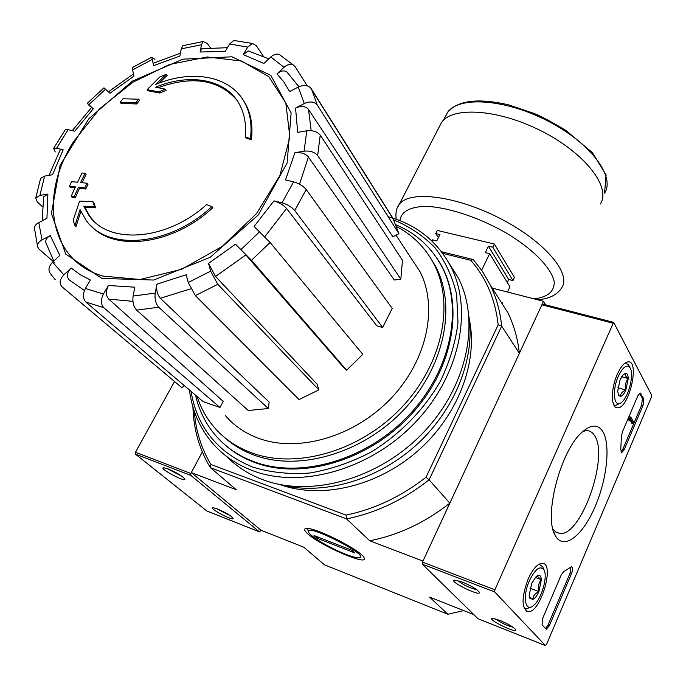 <?xml version="1.0" encoding="UTF-8"?>
<svg xmlns="http://www.w3.org/2000/svg" width="686" height="686" viewBox="0 0 686 686"><rect width="100%" height="100%" fill="white"/><g stroke="black" fill="none" stroke-linecap="round" stroke-linejoin="round"><path stroke-width="1.03" d="M191.3 472.577L202.319 451.971L190.828 473.469L190.819 475.389L259.48 531.882L260.963 530.209L191.3 472.577L236.344 489.787L210.353 467.655L346.533 518.908L369.771 540.774L422.962 561.097L449.845 503.155L429.093 479.823C403.625 499.828 376.108 512.854 346.533 518.908L346.061 515.117L210.919 464.473C201.272 448.421 195.742 430.705 194.318 411.343M90.989 225.754C114.854 252.345 173.464 244.765 212.84 207.635L211.897 206.537C169.836 246.334 106.767 251.496 85.733 219.734L80.065 209.624L74.946 225.574L75.992 226.603L80.854 211.425M211.897 206.537L206.589 204.574C166.664 240.94 108.457 244.988 88.871 215.318L83.726 206.186L84.772 207.232L95.628 207.832L93.811 202.644L92.773 201.581L79.61 201.109L73.153 220.257L74.946 225.574M93.845 221.046L89.909 216.364L84.772 207.232M83.726 206.186L94.591 206.778L95.628 207.832M94.591 206.778L92.773 201.581M245.202 136.84L250.459 138.675L251.35 139.824L246.094 137.989L245.202 136.84C246.42 124.338 244.448 113.422 239.285 104.092C225.737 79.147 189.971 72.819 155.593 87.191L165.266 89.146L166.192 90.286L159.769 93.022L148.073 90.809L147.138 89.677L158.835 91.881L159.769 93.022M159.118 83.109L167.101 75.434L166.192 74.294L155.731 84.438C192.14 69.097 230.17 75.76 244.499 102.334C250.158 112.658 252.148 124.766 250.459 138.675M241.369 97.412L245.374 103.5C251.042 113.816 253.031 125.924 251.35 139.824M166.192 74.294L159.735 77.038L147.138 89.677M158.835 91.881L165.266 89.146M158.166 87.679C192.029 75.511 218.079 79.447 236.318 99.461M135.751 102.84L138.615 99.213L139.567 100.336L136.711 103.963L135.751 102.84L120.136 102.317L121.096 103.432L136.711 103.963M138.615 99.213L122.991 98.75L120.136 102.317M85.081 173.275L82.003 172.992L77.552 182.193L71.584 181.721L69.423 186.369L75.383 186.866L71.172 196.368L74.234 196.711L78.453 187.184L84.772 187.955L85.801 189.019L87.98 184.311L86.951 183.248L80.622 182.502L85.081 173.275L86.11 174.347L82.08 182.656M78.453 187.184L79.49 188.238L85.801 189.019M84.772 187.955L86.951 183.248M69.423 186.369L70.461 187.424L74.971 187.784M71.172 196.368L72.21 197.414L75.271 197.757L79.49 188.238M74.234 196.711L75.271 197.757M184.217 385.558L181.944 387.753L62.014 286.799C59.047 283.438 59.656 279.459 63.849 274.863L71.13 267.994C66.962 272.548 66.328 276.527 69.217 279.914L84.412 290.487M71.13 267.994L80.142 274.649L90.389 279.999L85.398 288.463C82.629 294.054 82.774 298.582 85.827 302.029L203.202 401.67L219.966 407.475L103.792 307.714L85.827 302.029M103.792 307.714C100.765 304.258 100.645 299.705 103.423 294.037L108.414 285.487C105.67 291.078 105.764 295.623 108.722 299.122L223.224 401.404L219.966 407.475M108.414 285.487L134.825 287.194L133.101 296.052C132.355 301.917 133.538 306.608 136.66 310.115L248.255 410.494L268.286 408.53L269.152 402.107L160.353 298.264C157.334 294.688 156.176 289.998 156.88 284.175L155.225 293.085C154.513 298.985 155.696 303.701 158.758 307.242L136.66 310.115M156.88 284.175L186.189 274.734L188.23 282.503L195.356 295.623L299.019 399.569L318.896 389.862L217.771 284.296L195.356 295.623M217.771 284.296L210.653 271.133L208.51 263.398L215.55 276.475L317.095 384.186L318.896 389.862M245.854 254.926L235.521 244.182L251.496 260.311L346.653 370.191L342.494 366.178L245.854 254.926L215.55 276.475M346.653 370.191L362.808 354.362L270.087 242.484L254.094 226.431L273.946 200.878L282.057 202.842C287.417 204.437 291.653 206.992 294.748 210.516L382.617 327.479L376.768 325.807L286.577 208.484L264.83 236.687M382.617 327.479L392.221 308.417L306.196 189.508C303.161 185.932 298.959 183.376 293.599 181.833L285.496 179.964L294.894 152.721L304.087 151.177C310.098 150.594 314.617 152.035 317.635 155.508L400.821 279.193L394.313 280.034L308.408 156.983L299.533 184.182M400.821 279.193L402.476 260.268L320.242 135.125C317.258 131.618 312.782 130.169 306.814 130.777L297.698 132.355L295.555 108.071L304.284 103.535C309.986 101.091 314.308 101.571 317.241 104.975L398.935 233.694L392.846 236.747L308.511 109.434L311.17 130.666M311.05 88.417L311.873 90.072L311.05 88.417C308.091 85.098 303.829 84.635 298.281 87.036L289.646 91.547L283.995 82.157L277.015 73.882L283.995 67.305C287.365 64.398 290.512 63.652 293.437 65.076L279.056 54.305M279.048 54.314C276.321 53.628 273.56 54.511 270.781 56.964L263.87 63.472L243.307 54.597L247.68 47.12L252.465 43.475L256.307 45.645L263.287 56.175M252.474 43.475L233.866 40.465L229.639 43.99L225.265 51.399L200.115 52.007L201.461 44.753L203.219 41.503L182.922 45.688L181.284 48.835L179.878 56.063L153.647 65.642L151.786 57.187L132.175 67.665L133.924 76.146L110 93.236L103.972 87.825L87.336 103.243L89.523 106.004M87.336 103.243L93.279 108.774L91.667 107.368L72.262 130.614M93.279 108.774L74.714 131.18L68.146 129.663L65.273 129.74L53.662 148.313L55.214 151.983M53.662 148.322L56.612 148.219L63.172 149.814L60.188 149.917L49.032 175.342M63.172 149.814L52.513 174.741L44.607 176.105L40.611 178.386L35.741 198.057L37.318 201.95L42.429 206.666M35.741 198.057L39.925 195.416L47.883 194.087L43.638 196.779L42.198 220.712M47.883 194.087L46.948 218.234L37.113 223.559L35.423 225.257L34.36 227.615L37.661 247.011M54.949 262.927L39.196 249.284L37.67 247.011C37.053 244.267 38.493 241.892 42.009 239.886L50.275 235.598C46.699 237.639 45.25 240.057 45.919 242.844L53.8 261.032M50.275 235.598L59.819 255.381L52.599 262.163C48.689 266.374 47.943 270.181 50.378 273.594L55.283 279.794M154.916 59.279L151.786 57.187M153.647 65.642L153.467 63.215L180.435 53.182M203.219 41.503L207.232 43.407L210.396 47.823M200.115 52.007L201.898 48.715L227.452 47.694M243.307 54.597L248.195 50.91L268.775 58.859M293.437 65.076L295.169 66.748L307.285 85.87M277.015 73.882C280.445 70.932 283.644 70.195 286.602 71.687L298.993 86.693M398.935 233.694L392.795 217.994L311.127 88.537M295.555 108.071C301.214 105.635 305.527 106.098 308.511 109.434M294.894 152.721C300.837 152.129 305.347 153.553 308.408 156.983M273.946 200.878C279.236 202.447 283.447 204.977 286.577 208.484M268.286 408.53L158.758 307.242M441.501 251.728L473.246 259.557L482.55 271.545L490.216 284.896C496.33 297.458 500.145 311.195 501.68 326.107L519.371 353.341L543.535 301.274L545.593 304.798M442.719 253.366L470.725 260.286C486.134 277.804 495.292 299.319 498.182 324.812L501.68 326.107L429.093 479.823L426.049 477.224C401.336 496.493 374.676 509.123 346.061 515.117M492.256 288.12L543.535 301.274M307.851 533.871C303.872 530.329 303.546 528.52 306.891 528.443C316.735 527.74 362.259 551.132 364.112 557.855C369.094 566.645 320.954 545.987 307.851 533.871M260.963 530.209L303.744 547.179L324.452 564.81L447.864 614.27L429.599 597.086L473.674 614.553M498.182 324.812L426.049 477.224M469.361 319.607C478.168 361.925 458.317 415.159 418.143 450.633C377.977 486.108 322.197 499.382 280.977 484.916M369.771 540.774C398.532 535.054 425.226 522.509 449.845 503.155M210.919 464.473L210.353 467.655C199.343 449.407 193.529 429.179 192.929 406.97M519.371 353.341C517.776 338.713 513.96 325.215 507.914 312.842L494.803 292.133M463.693 610.6L447.864 614.27M470.725 260.286L473.246 259.557M395.882 224.751C416.205 233.317 431.571 247.363 441.973 266.897C463.625 308.117 451.199 370.714 408.65 415.433C366.264 460.255 300.434 479.111 254.12 461.772C238.248 455.847 225.197 446.843 214.967 434.752C205.397 423.262 198.914 410.074 195.544 395.17M396.611 226.612C412.715 235.032 425.088 247.354 433.724 263.578C454.827 303.409 442.813 364.069 401.593 407.493C360.519 451.028 296.704 469.541 251.762 452.889C236.198 447.135 223.43 438.32 213.475 426.443C206.134 417.603 200.698 407.638 197.165 396.551M410.477 257.207L419.969 271.63C438.234 307.036 427.232 360.322 390.994 398.369C354.876 436.493 298.985 452.897 259.248 438.534C245.528 433.569 234.218 425.912 225.342 415.545M429.47 256.272L435.601 266.34C456.679 306.119 444.742 366.641 403.66 409.954C362.731 453.36 299.087 471.788 254.232 455.144C242.235 450.736 231.851 444.425 223.079 436.21M393.764 219.94C409.585 226.491 423.356 235.795 435.078 247.852C445.308 261.357 452.494 276.878 456.636 294.431L457.999 322.437C455.641 342.065 449.784 361.625 440.438 381.107C424.094 409.679 399.767 434.59 370.8 452.237C350.88 462.544 330.583 469.473 309.892 473.006C289.518 474.48 270.464 472.508 252.722 467.089C217.745 452.743 197.174 427.489 191.008 391.32M437.008 258.416C464.311 297.63 456.567 362.765 414.37 410.94C372.404 459.251 303.238 480.757 255.046 462.621C243.238 458.248 232.94 452.074 224.142 444.116M388.199 216.776C416.282 224.494 437.119 241.035 450.711 266.391C473.211 309.84 459.997 375.645 415.141 422.55C370.449 469.558 301.231 489.092 252.662 470.682C236.301 464.499 222.804 455.204 212.154 442.779C199.54 427.73 191.969 410.125 189.43 389.982M448.73 262.704L458.162 277.641C480.586 320.851 467.698 386.072 423.459 432.429C379.384 478.888 310.947 498.062 262.755 479.677C248.666 474.352 236.67 466.643 226.749 456.542M468.992 316.769C475.269 359.473 454.372 411.403 414.584 446.543C374.779 481.658 320.156 496.124 278.182 484.17M174.527 381.51L135.468 452.288L135.494 454.166L206.743 510.899M217.539 508.986C225.608 512.511 230.788 515.598 233.077 518.256C234.586 521.986 207.335 507.589 213.192 507.743L217.539 508.986M168.053 468.898C176.671 472.628 182.253 475.99 184.8 479.008C186.369 483.184 157.223 467.492 163.903 467.749L168.053 468.898M182.244 476.53L166.938 468.495M230.359 515.778L216.416 508.566M542.669 618.386L542.077 624.92L546.305 629.233L549.34 625.743L571.584 573.436C572.947 569.62 572.964 567.356 571.635 566.653L563.652 571.635L561.285 574.834L542.669 618.386M494.717 591.949L545.43 645.552L546.485 644.557L651.391 397.074L651.606 395.162L613.636 322.351L494.88 589.814L494.717 591.949L422.362 564.201L478.091 618.781M602.797 431.545C610.994 444.914 606.75 481.118 594.085 508.969C581.565 537.052 562.949 550.575 555.12 535.252C543.466 516.361 560.428 450.959 581.779 432.454C590.869 424.274 597.875 423.965 602.797 431.545M617.263 374.376C620.813 366.598 624.389 362.431 627.999 361.874C640.21 360.099 629.131 408.659 617.546 407.818C610.917 408.573 610.651 388.928 617.263 374.376M528.083 579.164C532.799 568.968 537.498 563.669 542.172 563.283C555.428 562.734 540.362 613.919 527.903 611.655C521.403 608.139 521.463 597.309 528.083 579.164M620.77 449.57L621.765 452.58L624.183 449.724L643.056 405.323L643.76 398.875L640.175 392.992L637.894 395.693L622.442 431.82L621.405 436.493L620.77 449.57M499.82 620.384C508.155 623.908 513.471 626.987 515.769 629.637C518.445 634.679 485.405 618.601 492.659 618.403L499.82 620.384M462.038 581.985C470.939 585.69 476.667 589.051 479.222 592.061C482.164 597.866 446.457 580.253 454.947 580.099L462.038 581.985M542.806 304.078L541.889 304.816L422.49 562.108L422.362 564.201M582.92 431.408L586.358 430.645C589.668 430.534 592.37 432.137 594.453 435.464C609.468 456.01 581.111 536.992 559.69 533.442L555.952 532.156L552.856 528.957M476.83 589.746C469.799 588.073 463.419 585.012 457.682 580.545M513.162 627.287C506.834 625.615 501.003 622.828 495.661 618.943M630.117 420.492L628.736 420.081L629.122 418.443L630.503 418.854L630.297 420.801L630.828 419.455M628.736 420.081L630.297 420.801M630.846 419.463L633.212 423.674L633.77 422.353L630.828 417.114L630.503 418.854M630.357 420.647L631.832 423.262L633.212 423.674M630.263 418.434L628.882 418.023L629.448 416.702L630.828 417.114M620.984 451.937L622.802 449.304L641.693 404.929L642.396 398.489L639.592 393.215M545.439 628.582L547.942 625.203L570.195 572.93L571.018 566.833M537.824 575.46C539.891 574.842 541.074 576.231 541.383 579.636L538.896 591.555C536.992 595.8 534.969 598.432 532.825 599.435L529.806 598.115L529.189 595.371L531.701 583.306L536.195 576.489L537.824 575.46C537.095 576.146 538.287 577.543 541.383 579.636C538.647 582.868 537.815 586.847 538.896 591.555C534.986 593.424 532.962 596.048 532.825 599.435L530.355 597.617M529.421 580.69C535.389 568.711 540.268 565.161 544.049 570.04C547.96 576.892 541.357 599.307 533.622 605.395C525.244 613.267 522.209 596.486 529.421 580.69M539.05 564.184L542.823 566.868L543.389 568.342M530.758 607.076L526.145 608.962L524.035 608.028M530.021 588.211L538.896 591.555M535.303 577.38L541.383 579.636M625.452 373.304C627.184 373.244 628.127 374.993 628.273 378.552C625.589 381.836 624.775 385.661 625.838 390.034C622.219 391.595 620.461 393.713 620.564 396.397L618.626 395.393L617.674 391.234L620.135 379.615L623.377 374.487L625.452 373.304C624.509 374.539 625.452 376.288 628.273 378.552L625.838 390.034C624.131 393.85 622.374 395.968 620.564 396.397M618.326 376.314C622.819 367.027 626.695 364.146 629.937 367.662C634.276 373.321 629.173 395.685 622.168 401.782C614.339 410.005 611.372 391.483 618.326 376.314M625.298 362.92L628.505 364.738L629.345 366.453M619.612 403.445L615.676 405.443L613.756 404.86M617.88 387.779L625.838 390.034M621.645 376.708L628.273 378.552M431.991 241.078L432.6 239.851L436.785 240.863L439.94 234.569L435.756 233.566L437.334 230.436L494.357 244.01L492.797 247.226L488.423 246.18L485.285 252.628L489.658 253.691L481.649 270.215M489.658 253.691L509.972 286.842L507.503 292.03M502.375 302.835L502.032 303.555M494.357 244.01L514.449 277.41L512.957 280.548L508.703 279.476L507.288 282.452M492.797 247.226L512.957 280.548M435.756 233.566L438.414 237.622M439.169 127.073L441.57 122.434C452.691 106.03 499.288 109.228 542.386 131.515C585.612 153.595 611.389 187.587 600.31 204.016M488.423 246.18L508.703 279.476M345.59 554.211C330.36 548.354 310.012 536.255 308.606 532.139C303.701 521.454 374.719 557.95 358.504 557.787C355.871 557.727 351.566 556.543 345.59 554.211M317.078 538.21L314.034 535.543L352.021 550.335L354.962 552.985L317.078 538.21L317.687 536.967M73.728 141.402L99.667 108.791L132.732 82.294L169.776 64.407L207.283 56.964L241.549 61.045L268.852 76.729L285.813 102.917L289.878 137.149L279.845 175.685L256.384 213.775L222.178 246.437L181.627 269.315L140.098 279.511L102.883 276.072C48.929 260.68 38.81 195.57 73.728 141.402M101.897 278.422L65.727 254.086L51.407 213.466L60.111 165.335L88.966 118.609L132.338 81.154L182.853 59.176L232.022 56.792L270.859 75.434L291.113 112.933L287.151 162.891L258.279 214.992L210.122 257.344L153.664 280.042L101.897 278.422M63.849 274.863L52.599 262.163M103.423 294.037L85.398 288.463M155.225 293.085L133.101 296.052M210.653 271.133L188.23 282.503M235.521 244.182L208.51 263.398M259.737 231.645L241.095 249.481M293.599 181.833L282.057 202.842M306.814 130.777L304.087 151.177M298.281 87.036L304.284 103.535M270.781 56.964L283.995 67.305M229.639 43.99L247.68 47.12M181.284 48.835L201.461 44.753M132.321 70.058L151.966 59.579M88.923 104.624L105.593 89.154M56.612 148.219L68.146 129.663M39.925 195.416L44.607 176.105M42.009 239.886L38.776 222.496M132.938 301.36L108.722 299.122M190.742 288.815L160.353 298.264M270.087 242.484L251.496 260.311M306.196 189.508L294.748 210.516M320.242 135.125L317.635 155.508M393.644 219.7L311.873 90.072L317.241 104.975M259.299 531.796L206.503 510.804M190.819 475.389L135.494 454.166M190.828 473.469L135.468 452.288M545.43 645.552L477.893 618.695M612.924 323.157L541.889 304.816M494.88 589.814L422.49 562.108M629.019 419.42L630.4 419.832M639.686 393.155L640.913 393.507M642.396 398.489L643.76 398.875M641.693 404.929L643.056 405.323M622.802 449.304L624.183 449.724M547.942 625.203L549.34 625.743M570.195 572.93L571.584 573.436M445.077 117.126L447.486 112.461C458.651 95.92 504.896 98.818 547.522 120.856C590.277 142.697 615.651 176.602 604.538 193.178L606.081 174.973L592.498 152.755L565.924 130.417C551.587 121.851 540.911 116.166 533.897 113.37L508.712 104.881C478.056 97.824 457.648 100.353 447.486 112.461L443.473 120.23M397.331 207.832L399.235 204.368C409.345 190.039 455.907 195.613 500.077 218.431C544.375 241.078 571.867 273.56 561.671 287.854C557.161 294.886 549.134 298.856 537.601 299.756M399.852 220.626C401.173 211.734 409.611 206.966 425.166 206.332C447.04 206.88 478.897 217.256 506.56 233.171C533.622 249.472 551.87 268.5 554.237 281.98C554.348 291.644 547.608 297.261 534.017 298.839M88.871 215.318L89.909 216.364M244.499 102.334L245.374 103.5M298.933 86.719L286.602 71.678M133.35 73.977L108.448 91.804M490.216 284.896L507.914 312.842M441.973 266.897L442.676 267.943M433.724 263.578L435.601 266.34M419.969 271.63L395.985 235.178M450.711 266.391L458.162 277.641M259.342 531.83L206.692 510.899M545.456 645.577L478.048 618.772M613.636 322.351L542.635 304.035M553.448 531.101L555.12 535.252M555.437 531.796L559.69 533.442M615.565 407.201L617.546 407.818M525.956 610.866L527.903 611.655M529.523 597.343L529.806 598.115M544.049 570.04L542.823 566.868M618.189 394.467L618.626 395.393M629.937 367.662L628.505 364.738M396.182 219.254C395.41 212.72 396.431 207.764 399.235 204.368L441.57 122.434M308.486 531.787L307.362 528.46"/></g></svg>
